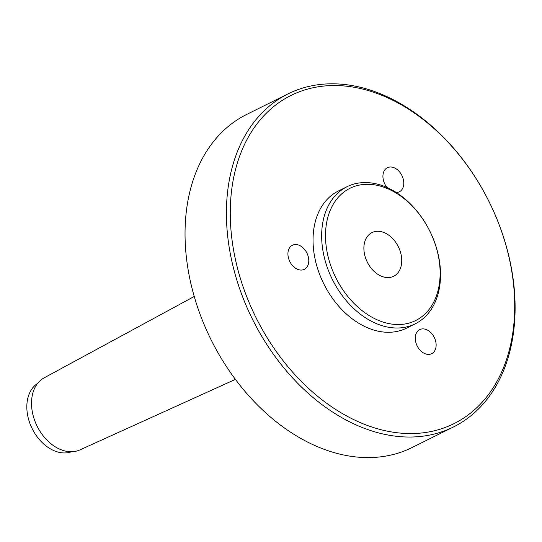 <?xml version="1.0" encoding="UTF-8"?>
<svg xmlns="http://www.w3.org/2000/svg" width="542" height="542" viewBox="0 0 542 542"><rect width="100%" height="100%" fill="white"/><g stroke="black" fill="none" stroke-linecap="round" stroke-linejoin="round"><path stroke-width="0.81" d="M387.442 277.579A24.383 17.324 -116.4 0 1 365.593 258.06A24.383 17.324 -116.4 0 1 371.961 232.593A24.383 17.324 -116.4 0 1 378.187 231.278A24.383 17.324 -116.4 0 1 400.03 250.79A24.383 17.324 -116.4 0 1 393.668 276.264A24.383 17.324 -116.4 0 1 387.442 277.579M438.735 257.05A76.571 54.39 63.6 0 0 347.009 186.719A76.571 54.39 63.6 0 0 332.382 279.496A76.571 54.39 63.6 0 0 415.172 323.852A76.571 54.39 63.6 0 0 438.735 257.05M438.397 256.129A73.834 52.452 -116.4 0 1 367.151 314.285A73.834 52.452 -116.4 0 1 342.89 192.871A73.834 52.452 -116.4 0 1 438.397 256.129M347.009 186.719L338.391 191.001A76.571 54.39 63.6 0 0 323.764 283.778A76.571 54.39 63.6 0 0 406.554 328.134L415.172 323.852M510.74 264.713A185.953 132.092 63.6 0 0 287.978 93.908A185.953 132.092 63.6 0 0 252.464 319.218A185.953 132.092 63.6 0 0 453.518 426.94A185.953 132.092 63.6 0 0 510.74 264.713M510.408 263.791A183.216 130.148 -116.4 0 1 333.608 408.099A183.216 130.148 -116.4 0 1 273.405 106.815A183.216 130.148 -116.4 0 1 510.408 263.791M453.518 426.94L412.15 447.502A185.953 132.092 -116.4 0 1 211.095 339.78A185.953 132.092 -116.4 0 1 246.617 114.47L287.978 93.908M300.912 270.065A13.448 9.553 -116.4 0 1 288.866 259.3A13.448 9.553 -116.4 0 1 292.375 245.255A13.448 9.553 -116.4 0 1 306.914 253.046A13.448 9.553 -116.4 0 1 304.34 269.34A13.448 9.553 -116.4 0 1 300.912 270.065M433.193 335.532A13.448 9.553 -116.4 0 1 431.689 353.682A13.448 9.553 -116.4 0 1 417.15 345.898A13.448 9.553 -116.4 0 1 419.718 329.604A13.448 9.553 -116.4 0 1 433.193 335.532M387.09 187.552A13.448 9.553 -116.4 0 1 383.316 173.108A13.448 9.553 -116.4 0 1 387.367 167.722A13.448 9.553 -116.4 0 1 401.907 175.513A13.448 9.553 -116.4 0 1 399.339 191.8A13.448 9.553 -116.4 0 1 396.283 192.532M71.632 451.723A38.286 27.195 -116.4 0 1 32.195 428.708A38.286 27.195 -116.4 0 1 37.655 383.37M235.418 379.373L80.013 449.86A40.237 28.584 -116.4 0 1 32.459 412.591A40.237 28.584 -116.4 0 1 44.207 377.815L194.219 296.488"/></g></svg>

